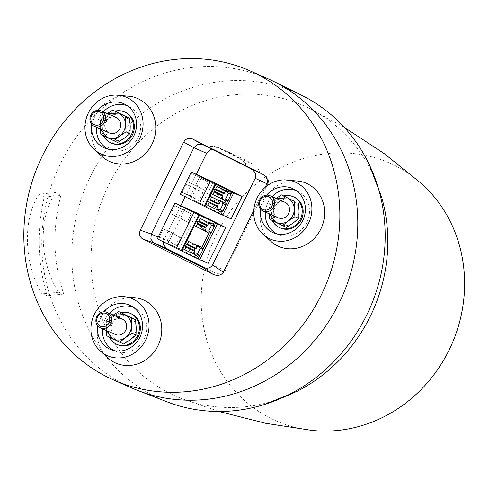 <?xml version="1.0" encoding="UTF-8"?>
<svg xmlns="http://www.w3.org/2000/svg" width="489" height="489" viewBox="0 0 489 489"><rect width="100%" height="100%" fill="white"/><g stroke="black" fill="none" stroke-linecap="round" stroke-linejoin="round"><path stroke-width="0.37" stroke-dasharray="2.44 1.83" d="M421.182 183.357A140.838 129.878 -66.2 0 0 277.538 169.469A140.838 129.878 -66.2 0 0 201.236 304.629A140.838 129.878 -66.2 0 0 312.318 430.442M381.933 198.216A158.662 146.309 -66.2 0 0 308.406 107.941A158.662 146.309 -66.2 0 0 91.113 265.05A158.662 146.309 -66.2 0 0 180.557 398.119A158.662 146.309 -66.2 0 0 296.792 391.457M166.89 401.756A167.531 154.487 113.8 0 1 71.889 261.028A167.531 154.487 113.8 0 1 301.866 95.398M267.905 78.729A168.943 155.795 -66.2 0 0 60.55 163.381A168.943 155.795 -66.2 0 0 41.858 248.504A168.943 155.795 -66.2 0 0 131.669 387.942M299.61 181.236A34.468 31.785 -66.2 0 0 263.993 200.545A34.468 31.785 -66.2 0 0 272.489 242.801M130.795 96.419A34.468 31.785 -66.2 0 0 122.574 96.095A34.468 31.785 -66.2 0 0 92.953 121.327A34.468 31.785 -66.2 0 0 103.674 157.978M136.773 297.911A34.468 31.785 -66.2 0 0 103.344 313.37A34.468 31.785 -66.2 0 0 102.158 351.12A34.468 31.785 -66.2 0 0 109.652 359.47M253.822 210.362L265.154 187.379M260.056 172.599L247.318 166.981A17.072 15.746 -66.2 0 0 240.557 158.766A270.735 249.659 -66.2 0 0 219.023 147.898A270.735 249.659 -66.2 0 0 218.259 147.562A17.072 15.746 -66.2 0 0 207.697 147.079L220.435 152.69A17.072 15.746 113.8 0 1 230.997 153.179A270.735 249.659 113.8 0 1 231.762 153.509A270.735 249.659 113.8 0 1 253.296 164.383A17.072 15.746 113.8 0 1 260.056 172.599L263.473 174.316C267.77 176.926 269.268 180.141 267.96 183.956L225.16 270.759C222.886 273.981 219.475 274.659 214.922 272.795L205.845 268.235M196.829 213.002L179.176 248.822L208.131 263.369M231.108 218.883L202.146 204.335L213.131 182.061M212.452 149.432L214.916 149.927L220.435 152.69M163.375 241.835L164.047 239.677L180.863 205.569M185.197 196.774L196.303 174.249M202.672 267.41L215.411 273.021L203.161 267.611M185.655 207.684L167.996 243.498L179.176 248.822M167.354 240.337L171.297 232.336L163.344 228.834L159.396 236.835L167.354 240.337L177.104 245.692L181.046 237.691L163.344 228.834M192.428 214.604L182.678 209.249L178.736 217.25L188.485 222.605L192.428 214.604L191.23 214.035L187.281 222.037L188.479 222.611M182.678 209.249L174.726 205.747L191.23 214.035M187.281 222.037L170.783 213.742L174.726 205.747M170.783 213.742L178.736 217.25M167.996 243.498L157.336 238.803M159.396 236.835L177.091 245.704M171.297 232.336L181.04 237.703M205.215 230.117L205.025 229.549L200.307 227.043L205.025 229.549M194.384 225.673L203.167 229.928L203.675 228.895M198.931 246.181L197.452 244.885L193.259 244.726L196.633 246.578L195.282 245.924L195.789 244.891M196.633 246.578L197.201 246.37M200.282 248.161L199.732 247.862M193.467 253.938L191.786 253.015L192.293 251.982L193.644 252.636L188.919 250.136L191.908 244.072L193.259 244.726M190.27 250.79L192.556 253.76L194.445 254.317M191.908 244.072L195.282 245.924M211.12 224.769L211.67 225.074M210.319 223.094L208.834 221.798L204.647 221.639L208.014 223.485L208.583 223.284M208.014 223.485L204.647 221.639M203.296 220.985L200.307 227.043M201.657 227.697L203.937 230.674L205.826 231.224M203.167 229.928L204.854 230.851M191.786 253.015L183.002 248.767M188.919 250.136L192.293 251.982M193.827 253.21L193.644 252.636M202.996 249.61L200.301 248.131M202.703 249.469L211.077 232.434M214.378 226.523L211.682 225.044M214.084 226.383L215.704 223.039M206.664 222.837L207.171 221.804M199.689 255.521L198.069 258.864M202.146 204.335L190.973 199.011L201.951 176.743M195.557 185.245L199.5 177.244L191.547 173.742L187.599 181.743L195.557 185.245L205.307 190.6L209.316 182.642L205.368 190.637L187.599 181.743M190.325 195.851L194.274 187.849L186.315 184.347L182.373 192.348L190.325 195.851L200.08 201.205L204.023 193.204L186.315 184.347M180.313 194.316L190.973 199.011M199.5 177.244L209.249 182.599L191.547 173.742M182.373 192.348L200.068 201.217M194.274 187.849L204.011 193.216M216.444 209.451L205.973 204.28M218.76 200.404L218.253 201.437L214.885 199.585L211.896 205.649L216.615 208.149L213.247 206.303L215.527 209.274L217.416 209.83M214.757 208.528L215.264 207.495M225.967 205.123L223.259 203.675M223.271 203.644L222.709 203.375M221.908 201.694L220.429 200.398L216.236 200.239L219.604 202.091L220.172 201.884M214.885 199.585L216.236 200.239M211.896 205.649L213.247 206.303M218.253 201.437L219.604 202.091M222.03 198.118L221.847 197.544L218.473 195.698L220.759 198.668L222.648 199.225M227.935 192.77L228.485 193.069M227.134 191.089L225.655 189.793L221.462 189.634L224.836 191.486L225.405 191.278M224.836 191.486L221.462 189.634M220.111 188.98L217.122 195.044L218.473 195.698M217.122 195.044L221.847 197.544M216.804 208.724L216.615 208.149M225.673 204.983L227.892 200.429M231.199 194.518L228.504 193.039M230.906 194.377L232 192.098M223.485 190.832L223.993 189.799M220.496 196.89L219.989 197.923L221.67 198.846M219.989 197.923L211.205 193.675M221.046 214.378L222.666 211.034M91.626 124.224A24.126 22.243 113.8 0 1 94.126 115.789A24.126 22.243 113.8 0 1 97.757 110.312M103.295 111.828A23.674 21.834 -66.2 0 0 99.041 117.977A23.674 21.834 -66.2 0 0 96.486 127.287M108.417 149.176A23.674 21.834 -66.2 0 0 110.703 150.105A23.674 21.834 -66.2 0 0 138.069 137.586A23.674 21.834 -66.2 0 0 129.732 106.926A23.674 21.834 -66.2 0 0 127.507 105.862M111.743 143.24A16.895 15.581 113.8 0 1 104.933 137.079A16.895 15.581 113.8 0 1 106.914 117.25A16.895 15.581 113.8 0 1 125.367 112.323M97.604 325.717A24.126 22.243 113.8 0 1 100.111 317.282A24.126 22.243 113.8 0 1 103.735 311.799M109.279 313.321A23.674 21.834 -66.2 0 0 105.025 319.47A23.674 21.834 -66.2 0 0 102.464 328.779M114.402 350.668A23.674 21.834 -66.2 0 0 116.688 351.597A23.674 21.834 -66.2 0 0 144.047 339.079A23.674 21.834 -66.2 0 0 135.71 308.412A23.674 21.834 -66.2 0 0 133.485 307.355M117.727 344.733A16.895 15.581 113.8 0 1 108.741 330.79A16.895 15.581 113.8 0 1 131.345 313.816M109.426 337.153A16.895 15.581 113.8 0 1 107.788 330.368A16.895 15.581 113.8 0 1 121.021 312.575M260.441 209.041A24.126 22.243 113.8 0 1 262.941 200.606A24.126 22.243 113.8 0 1 266.572 195.129M296.322 190.679A23.674 21.834 113.8 0 1 298.547 191.743A23.674 21.834 113.8 0 1 306.884 222.403A23.674 21.834 113.8 0 1 279.525 234.922A23.674 21.834 113.8 0 1 277.239 233.999M265.301 212.11A23.674 21.834 113.8 0 1 267.862 202.794A23.674 21.834 113.8 0 1 272.11 196.645M280.558 228.063A16.895 15.581 113.8 0 1 271.578 214.115A16.895 15.581 113.8 0 1 294.182 197.14M272.263 220.478A16.895 15.581 113.8 0 1 270.625 213.693A16.895 15.581 113.8 0 1 283.858 195.9M292.391 200.056C288.107 198.112 283.895 198.516 279.757 201.272C275.796 204.316 273.803 208.357 273.779 213.393C274.103 218.387 276.322 222.024 280.441 224.298C284.72 226.248 288.932 225.845 293.076 223.088C297.037 220.038 299.03 215.997 299.048 210.967C298.73 205.967 296.511 202.33 292.391 200.056M286.444 227.342L273.583 220.881L273.779 213.393L273.125 205.527L279.757 201.272L285.533 196.639M269.115 213.791L269.194 203.797L273.125 205.527M273.583 220.881L269.653 219.151M269.323 213.876L268.999 211.285C269.017 206.254 271.01 202.214 274.971 199.164L276.132 198.418M278.223 217.801A8.447 7.787 113.8 0 1 273.736 210.832A8.447 7.787 113.8 0 1 285.038 202.342M276.071 198.393L269.194 203.797M123.607 344.018L110.746 337.551L110.942 330.063L110.288 322.202L116.92 317.948C112.959 320.998 110.966 325.038 110.942 330.063C111.26 335.057 113.485 338.694 117.605 340.974C121.883 342.917 126.095 342.514 130.239 339.757C134.2 336.707 136.193 332.667 136.211 327.636C135.893 322.642 133.674 319.005 129.554 316.731C125.276 314.788 121.064 315.191 116.92 317.948L122.696 313.315M106.816 335.821L110.746 337.551M110.288 322.202L106.357 320.472L106.284 330.46M106.357 320.472L113.234 315.063M106.486 330.552L106.162 327.96C106.18 322.929 108.173 318.889 112.134 315.839L113.295 315.093M115.386 334.476A8.447 7.787 113.8 0 1 115.062 334.317A8.447 7.787 113.8 0 1 111.749 323.425A8.447 7.787 113.8 0 1 122.201 319.011M124.255 138.265C128.222 135.215 130.208 131.174 130.233 126.144C129.915 121.15 127.696 117.519 123.576 115.239C119.292 113.295 115.08 113.699 110.942 116.455C106.981 119.505 104.988 123.546 104.964 128.576C105.282 133.57 107.507 137.207 111.626 139.481C115.905 141.425 120.117 141.021 124.255 138.265M103.448 135.661A16.895 15.581 113.8 0 1 115.043 111.082M107.256 113.57L106.156 114.347L107.317 113.601M116.223 117.519A8.447 7.787 -66.2 0 0 104.915 126.009A8.447 7.787 -66.2 0 0 109.408 132.984M100.508 129.059L100.178 126.468C100.202 121.437 102.195 117.397 106.156 114.347L100.379 118.98L100.3 128.968M116.718 111.822L110.942 116.455L104.31 120.71L100.379 118.98M100.838 134.328L104.762 136.058L104.964 128.576L104.31 120.71M104.762 136.058L117.629 142.525M39.041 194.157C22.482 219.139 23.759 263.675 41.999 293.871L47.146 295.68C37.567 263.95 36.589 231.077 44.218 197.067L39.041 194.157L55.691 192.556L60.844 195.472L44.218 197.067M60.844 195.472C52.109 229.549 53.087 262.422 63.772 294.085L58.649 292.269C39.364 262.446 37.959 217.55 55.691 192.556M63.772 294.085L47.146 295.68M58.649 292.269L41.999 293.871M263.473 174.316L250.735 168.699M253.296 164.383L240.557 158.766A1.015 0.391 -60.2 0 1 240.282 159.169A16.595 15.3 113.8 0 1 246.664 166.651M230.997 153.179L218.259 147.562A1.015 0.391 -66.4 0 1 218.027 147.984A270.258 249.219 113.8 0 1 240.282 159.169A33.79 13.007 119.8 0 1 237.648 162.085M179.842 237.128L175.899 245.123M208.045 182.03L204.102 190.032M202.819 192.642L198.876 200.637M215.698 151.052A33.79 13.069 113.6 0 0 218.027 147.984A16.595 15.3 113.8 0 0 208.265 147.36M215.178 150.05L202.44 144.438M164.047 239.677L158.179 237.092M267.96 183.956L255.221 178.338M225.246 270.594L212.507 264.977M218.925 411.463L180.557 398.119M231.762 153.509L219.023 147.898M177.171 245.729L181.113 237.733M188.552 222.642L192.495 214.64M197.452 244.885L200.82 246.737M207.305 232.519L203.937 230.674M195.924 255.613L192.556 253.76M208.834 221.798L212.208 223.644M200.142 201.242L204.084 193.247M220.429 200.398L223.797 202.25M224.127 200.521L220.759 198.668M218.901 211.126L215.527 209.274M225.655 189.793L229.023 191.645M214.916 149.927L202.177 144.31M110.703 150.105L106.015 148.528M116.688 351.597L111.993 350.02M279.525 234.922L274.83 233.345M298.547 191.743L294.213 189.347M135.71 308.412L131.376 306.016M129.732 106.926L125.398 104.524M344.152 127.25L308.406 107.941"/><path stroke-width="0.73" d="M218.925 411.463L265.619 423.285L312.318 430.442A140.838 129.878 -66.2 0 0 464.55 279.335A140.838 129.878 -66.2 0 0 421.182 183.357L384.385 153.723L344.152 127.25M263.864 404.672L296.792 391.457A158.662 146.309 -66.2 0 0 387.74 236.56A158.662 146.309 -66.2 0 0 381.933 198.216L369.464 164.989A167.531 154.487 113.8 0 1 385.1 230.942A167.531 154.487 113.8 0 1 263.864 404.672A167.531 154.487 113.8 0 1 166.89 401.756L137.66 390.424A168.943 155.795 -66.2 0 0 339.024 303.296A168.943 155.795 -66.2 0 0 357.716 218.167A168.943 155.795 -66.2 0 0 273.779 81.48A168.943 155.795 -66.2 0 0 267.905 78.729L249.965 70.826A168.943 155.795 -66.2 0 0 42.61 155.471A168.943 155.795 -66.2 0 0 113.729 380.039A168.943 155.795 -66.2 0 0 321.084 295.387A168.943 155.795 -66.2 0 0 249.965 70.826M113.729 380.039L131.669 387.942A168.943 155.795 -66.2 0 0 137.66 390.424M273.779 81.48L301.866 95.398A167.531 154.487 113.8 0 1 369.464 164.989M261.273 232.532L272.489 242.801A34.468 31.785 -66.2 0 0 320.802 229.084A34.468 31.785 -66.2 0 0 299.61 181.236L284.47 179.891A31.088 28.668 -66.2 0 0 257.208 197.727A31.088 28.668 -66.2 0 0 261.273 232.532A31.088 28.668 -66.2 0 0 308.449 223.473A31.088 28.668 -66.2 0 0 284.47 179.891M92.458 147.715L103.674 157.978A34.468 31.785 -66.2 0 0 124.585 163.901A34.468 31.785 -66.2 0 0 155.661 131.272A34.468 31.785 -66.2 0 0 130.795 96.419L115.648 95.074A31.088 28.668 113.8 0 1 143.081 124.328A31.088 28.668 113.8 0 1 114.921 156.358A31.088 28.668 113.8 0 1 92.458 147.715A31.088 28.668 113.8 0 1 87.256 115.477A31.088 28.668 113.8 0 1 113.106 95.202A31.088 28.668 113.8 0 1 115.655 95.074M98.442 349.201L109.652 359.47A34.468 31.785 -66.2 0 0 151.052 355.454A34.468 31.785 -66.2 0 0 156.957 311.854A34.468 31.785 -66.2 0 0 136.773 297.911L121.633 296.566A31.088 28.668 -66.2 0 0 95 313.186A31.088 28.668 -66.2 0 0 95.276 344.977A31.088 28.668 -66.2 0 0 98.442 349.201A31.088 28.668 -66.2 0 0 137.476 350.656A31.088 28.668 -66.2 0 0 144.701 309.561A31.088 28.668 -66.2 0 0 121.633 296.566M265.154 187.379L266.939 183.754L255.221 178.338L212.507 264.977L223.369 272.128C221.15 275.478 217.709 276.212 213.045 274.329L142.855 239.06C139.689 236.988 138.827 234.042 140.276 230.209L183.711 142.103C185.863 138.631 188.717 137.543 192.263 138.845L202.44 144.438L250.735 168.699L262.452 174.115L192.263 138.845M266.939 183.754C268.247 179.94 266.756 176.731 262.452 174.115M223.369 272.128L253.822 210.362M188.693 241.572L187.434 244.115L186.437 244.408L185.594 246.114L194.377 250.362L194.726 251.395L193.467 253.938L184.689 249.69L183.002 248.767L187.006 240.643L197.47 245.82L187.006 240.643L199.524 215.252L217.397 223.852L199.738 259.671L208.131 263.369L225.79 227.556L196.829 213.002L174.995 202.984L157.336 238.803L176.321 248.345L193.98 212.526L174.995 202.984M191.291 172.042L210.276 181.584L199.298 203.858L180.313 194.316L191.291 172.042L213.131 182.061L242.086 196.609L231.108 218.883L221.046 214.378M196.303 174.249L206.627 153.308L210.368 149.842L212.452 149.432M180.863 205.569L185.197 196.774M205.845 268.235L166.627 248.528L163.564 244.775L163.375 241.835M193.98 212.526L198.852 214.879L181.193 250.698L176.321 248.345M199.524 215.252L198.852 214.879M181.193 250.698L181.865 251.071L183.002 248.767M205.826 231.224L208.131 230.832L211.065 232.44L208.925 233.051L207.305 232.519L205.215 230.117M197.201 246.37L200.82 246.737L201.816 247.471L202.666 249.469L199.732 247.862L198.931 246.181M211.095 232.446L200.007 255.674L197.311 254.194L200.282 248.161M194.445 254.317L196.749 253.919L199.677 255.533L197.544 256.138L195.924 255.613L193.827 253.21M197.311 254.194L196.749 253.919M211.67 225.074L208.693 231.101L211.077 232.434M208.583 223.284L212.208 223.644L213.198 224.384L214.054 226.383L211.12 224.769L210.319 223.094M208.131 230.832L208.693 231.101M187.434 244.115L196.217 248.363L197.47 245.82M194.377 250.362L195.215 248.656L186.437 244.408M195.215 248.656L196.217 248.363M194.726 251.395L185.942 247.147L185.594 246.114M184.689 249.69L185.942 247.147M206.107 228.302L205.759 227.275L206.602 225.563L207.599 225.276L198.821 221.028L197.819 221.315L196.975 223.021L197.324 224.054L206.107 228.302L204.854 230.851L194.384 225.673M197.324 224.054L196.071 226.603M196.975 223.021L205.759 227.275M197.819 221.315L206.602 225.563M207.599 225.276L208.858 222.727L200.074 218.479L198.821 221.028M200.007 255.674L199.689 255.521M215.527 222.978L214.084 226.389L214.378 226.523L211.389 232.581M200.074 218.479L208.858 222.727M197.874 258.797L181.865 251.071M199.714 255.539L198.069 258.87L199.738 259.671M217.397 223.852L225.79 227.556M199.298 203.858L204.164 206.211L215.148 183.937L210.276 181.584M216.89 186.474L225.673 190.728L216.89 186.474L215.637 189.023L214.64 189.316L213.797 191.022L214.145 192.055L212.892 194.598L211.205 193.675L209.977 196.156L211.664 197.085L210.411 199.628L209.408 199.922L208.571 201.627L208.913 202.66L207.66 205.203L205.973 204.28L209.977 196.156L220.447 201.334L219.194 203.876L210.411 199.628M211.205 193.675L215.82 184.31L215.148 183.937M204.164 206.211L204.842 206.578L205.973 204.28M211.664 197.085L220.447 201.334M208.571 201.627L217.348 205.875L218.192 204.17L209.408 199.922M218.192 204.17L219.194 203.876M217.348 205.875L217.697 206.908L208.913 202.66M217.697 206.908L216.444 209.451L207.66 205.203M223.259 203.675L220.282 209.708L219.72 209.433L222.654 211.046L222.318 211.327L220.515 211.651L218.901 211.126L216.804 208.724M220.172 201.884L223.797 202.25L224.787 202.984L225.643 204.983L222.709 203.375L221.908 201.694M217.416 209.83L219.72 209.433M222.648 199.225L224.952 198.827L227.88 200.441L225.747 201.046L224.127 200.521L222.03 198.118M228.485 193.069L225.515 199.102L227.892 200.429M225.405 191.278L229.023 191.645L230.019 192.379L230.869 194.377L227.935 192.77L227.134 191.089M224.952 198.827L225.515 199.102M220.282 209.708L222.666 211.034M227.917 200.447L222.978 211.187M222.709 215.184L233.693 192.911L232 192.098L228.21 200.582M215.637 189.023L224.42 193.271L225.673 190.728M224.42 193.271L223.418 193.565L222.581 195.27L222.929 196.303L221.67 198.846L212.892 194.598M214.64 189.316L223.418 193.565M213.797 191.022L222.581 195.27M214.145 192.055L222.929 196.303M220.845 214.31L204.842 206.578M215.82 184.31L232 192.098M233.693 192.911L242.086 196.609M158.179 237.092L151.309 234.06L193.888 147.696L197.629 144.231L202.177 144.31M140.276 230.209L151.309 234.06L150.826 239.164L153.888 242.917L142.855 239.06M203.161 267.611L153.888 242.917L166.627 248.528M213.045 274.329L202.672 267.41M202.183 267.177C206.737 269.042 210.148 268.363 212.422 265.148L212.507 264.977M255.221 178.338C256.529 174.53 255.032 171.315 250.735 168.699M97.757 110.312A24.126 22.243 113.8 0 1 125.398 104.524A24.126 22.243 113.8 0 1 133.894 135.771A24.126 22.243 113.8 0 1 106.015 148.528A24.126 22.243 113.8 0 1 91.626 124.224M96.486 127.287A23.674 21.834 -66.2 0 0 108.417 149.176M115.043 111.082A16.895 15.581 113.8 0 1 124.408 111.902L125.367 112.323A16.895 15.581 113.8 0 1 132.177 118.485A16.895 15.581 113.8 0 1 130.196 138.314A16.895 15.581 113.8 0 1 111.743 143.24L110.789 142.819A16.895 15.581 113.8 0 1 103.974 136.657A16.895 15.581 113.8 0 1 103.448 135.661M127.507 105.862A23.674 21.834 -66.2 0 0 103.295 111.828M124.408 111.902A16.895 15.581 113.8 0 1 131.223 118.063A16.895 15.581 113.8 0 1 129.237 137.892A16.895 15.581 113.8 0 1 110.789 142.819M103.735 311.799A24.126 22.243 113.8 0 1 131.376 306.016A24.126 22.243 113.8 0 1 139.872 337.263A24.126 22.243 113.8 0 1 111.993 350.02A24.126 22.243 113.8 0 1 97.604 325.717M102.464 328.779A23.674 21.834 -66.2 0 0 114.402 350.668M121.021 312.575A16.895 15.581 113.8 0 1 130.392 313.394L131.345 313.816A16.895 15.581 113.8 0 1 140.331 327.758A16.895 15.581 113.8 0 1 117.727 344.733L116.767 344.311A16.895 15.581 113.8 0 1 109.426 337.153M133.485 307.355A23.674 21.834 -66.2 0 0 109.279 313.321M130.392 313.394A16.895 15.581 113.8 0 1 139.371 327.337A16.895 15.581 113.8 0 1 116.767 344.311M266.572 195.129A24.126 22.243 113.8 0 1 294.213 189.347A24.126 22.243 113.8 0 1 302.709 220.588A24.126 22.243 113.8 0 1 274.83 233.345A24.126 22.243 113.8 0 1 260.441 209.041M277.239 233.999A23.674 21.834 113.8 0 1 265.301 212.11M283.858 195.9A16.895 15.581 113.8 0 1 293.229 196.719L294.182 197.14A16.895 15.581 113.8 0 1 303.162 211.083A16.895 15.581 113.8 0 1 280.558 228.063L279.604 227.642A16.895 15.581 113.8 0 1 272.263 220.478M272.11 196.645A23.674 21.834 113.8 0 1 296.322 190.679M293.229 196.719A16.895 15.581 113.8 0 1 302.208 210.661A16.895 15.581 113.8 0 1 279.604 227.642M276.132 198.418L287.605 197.953C291.725 200.227 293.944 203.858 294.262 208.858C294.244 213.889 292.251 217.929 288.29 220.979C284.152 223.736 279.94 224.139 275.655 222.189L269.653 219.151L269.115 213.791M294.464 201.37L281.603 194.909L294.464 201.37L294.262 208.858L294.922 216.719L288.29 220.979L282.514 225.612L275.655 222.189L269.323 213.876M270.02 195.722L285.038 202.342A8.447 7.787 113.8 0 1 289.525 209.31A8.447 7.787 113.8 0 1 278.223 217.801L263.21 211.187A8.447 7.787 113.8 0 1 258.718 204.213A8.447 7.787 113.8 0 1 270.02 195.722A8.447 7.787 113.8 0 1 274.512 202.697A8.447 7.787 113.8 0 1 263.21 211.187M259.592 203.846A6.944 6.406 113.8 0 1 265.875 196.389A6.944 6.406 113.8 0 1 272.575 202.599A6.944 6.406 113.8 0 1 266.285 210.05A6.944 6.406 113.8 0 1 259.592 203.846M281.603 194.909L276.071 198.393M282.514 225.612L286.444 227.342L293.076 223.088L298.852 218.455L294.922 216.719M298.394 203.1L299.048 210.967L298.852 218.455M113.234 315.063L118.766 311.579L135.557 319.775L136.211 327.636L136.015 335.124L130.239 339.757L123.607 344.018L106.816 335.821L106.284 330.46M118.766 311.579L135.557 319.775M131.627 318.046L131.431 325.527L132.085 333.394L136.015 335.124M132.085 333.394L125.453 337.648L119.677 342.282M113.295 315.093L124.768 314.623C128.888 316.896 131.107 320.533 131.431 325.527C131.407 330.558 129.414 334.598 125.453 337.648C121.315 340.405 117.103 340.809 112.818 338.865L106.486 330.552M107.183 312.398L122.201 319.011A8.447 7.787 113.8 0 1 122.531 319.17A8.447 7.787 113.8 0 1 125.844 330.063A8.447 7.787 113.8 0 1 115.386 334.476L100.373 327.856A8.447 7.787 113.8 0 1 100.043 327.703A8.447 7.787 113.8 0 1 96.73 316.805A8.447 7.787 113.8 0 1 107.183 312.398A8.447 7.787 113.8 0 1 107.513 312.55A8.447 7.787 113.8 0 1 110.826 323.449A8.447 7.787 113.8 0 1 100.373 327.856M100.178 326.12A6.944 6.406 113.8 0 1 97.525 317.019A6.944 6.406 113.8 0 1 106.315 313.663A6.944 6.406 113.8 0 1 108.968 322.771A6.944 6.406 113.8 0 1 100.178 326.12M129.579 118.283L118.79 113.13C122.91 115.404 125.129 119.041 125.447 124.041C125.428 129.065 123.436 133.106 119.475 136.162C115.331 138.913 111.119 139.322 106.84 137.372L117.629 142.525L124.255 138.265L130.031 133.631L130.233 126.144L129.579 118.283L112.788 110.086L107.256 113.57M107.317 113.601L118.79 113.13L112.788 110.086M94.389 126.364L109.408 132.984A8.447 7.787 -66.2 0 0 120.71 124.493A8.447 7.787 -66.2 0 0 116.223 117.519L101.205 110.905A8.447 7.787 113.8 0 1 105.691 117.88A8.447 7.787 113.8 0 1 94.389 126.364A8.447 7.787 113.8 0 1 89.903 119.395A8.447 7.787 113.8 0 1 101.205 110.905M100.3 128.968L100.838 134.328L106.84 137.372L100.508 129.059M90.777 119.023A6.944 6.406 113.8 0 1 97.06 111.571A6.944 6.406 113.8 0 1 103.754 117.776A6.944 6.406 113.8 0 1 97.47 125.233A6.944 6.406 113.8 0 1 90.777 119.023M113.699 140.789L119.475 136.162L126.107 131.902L125.447 124.041L125.649 116.553M130.031 133.631L126.107 131.902M201.816 247.471L208.925 233.051M196.541 258.168L197.544 256.138M213.198 224.384L214.2 222.354M224.787 202.984L225.747 201.046M219.518 213.681L220.515 211.651M230.496 191.413L230.019 192.379M206.627 153.308L193.888 147.696L183.711 142.103M222.684 211.052L221.04 214.384"/></g></svg>
